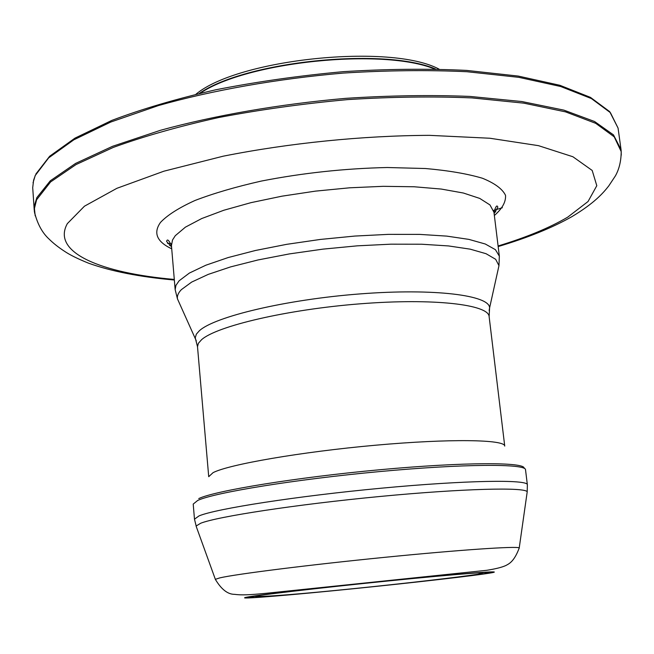 <?xml version="1.0" encoding="UTF-8"?>
<svg xmlns="http://www.w3.org/2000/svg" width="654" height="654" viewBox="0 0 654 654"><rect width="100%" height="100%" fill="white"/><g stroke="black" fill="none" stroke-linecap="round" stroke-linejoin="round"><path stroke-width="0.98" d="M621.243 152.676L621.038 149.578L613.493 134.896L594.535 121.497L563.871 110.125L521.892 101.542L469.915 96.424C430.961 94.879 389.555 95.517 345.696 98.345C279.487 104.15 214.757 115.398 160.475 130.285L112.627 146.275L75.586 163.418L50.293 180.798L36.845 197.622L34.368 205.822L34.687 213.376M434.632 69.013C382.876 47.636 246.517 61.729 200.23 93.236M494.122 213.572L497.841 207.236C497.056 204.555 495.757 206.223 493.958 212.248L489.96 204.931L479.742 198.415L463.375 193.02L441.254 189.055L414.154 186.766L383.179 186.325L349.735 187.796L315.432 191.132L281.972 196.175L250.964 202.658L223.84 210.245L201.726 218.542L185.409 227.151L175.288 235.685L172.493 240.034L171.446 245.577L175.158 289.657L177.463 298.87L179.098 302.5M493.958 212.248L499.345 256.155L495.43 249.681L485.26 243.999L468.902 239.389L446.747 236.11L419.557 234.385L388.451 234.361L354.844 236.061L320.346 239.438L286.681 244.334L255.461 250.482L228.132 257.562L205.838 265.222L189.358 273.078L179.114 280.803L175.959 285.348L175.158 289.657M498.103 269.53L498.969 265.647L495.658 259.295L486.061 253.711L470.226 249.166L448.521 245.937L421.691 244.228L390.847 244.179L357.395 245.83L322.97 249.133L289.297 253.924L258.019 259.957L230.6 266.897L208.217 274.394L191.655 282.087L181.362 289.64C178.248 292.894 176.948 295.976 177.463 298.87L196.265 340.775M489.135 310.511L489.593 307.903C489.764 295.297 434.591 288.136 360.24 293.891C285.945 299.532 214.299 316.708 199.274 330.842L196.347 334.161L195.244 337.824L197.508 346.718L208.716 476.684L213.073 472.654C228.728 464.471 300.873 451.906 375.355 445.235C449.903 438.507 505.019 439.488 504.733 446.093L489.127 316.585C488.726 304.551 433.815 298.003 360.411 303.799C287.065 309.489 216.499 326.142 201.538 339.728L198.366 343.334L197.508 346.718M524.14 468.289C525.415 462.01 464.365 461.945 380.334 469.695C296.368 477.387 215.436 490.664 198.759 498.569M194.483 519.178L199.037 515.9C215.828 508.771 296.998 496.084 381.527 488.178C466.122 480.216 528.023 479.341 527.361 484.777L525.522 469.752C526.086 463.596 464.209 463.719 379.77 471.559C295.387 479.341 214.43 492.585 197.729 500.433L193.208 504.087L194.483 519.178L196.413 526.993M527.067 492.822L527.206 491.849C525.89 487.034 463.351 488.505 379.925 496.484C296.564 504.422 217.292 516.586 200.623 523.265L196.086 526.069L215.501 579.738M219.891 577.866L215.338 579.33C221.338 589.377 227.739 594.38 234.549 594.339C241.408 595.263 248.863 594.993 266.587 593.252L486.592 570.321C495.127 569.005 501.463 567.443 505.591 565.636C508.837 563.903 514.019 561.958 519.251 547.929C517.608 545.967 460.277 549.785 384.462 557.355C308.704 564.893 236.078 574.073 219.891 577.866M248.683 596.84C231.009 599.816 272.178 596.718 330.556 591.003C388.811 585.322 457.473 577.735 483.968 573.975C511.395 570.133 483.118 571.629 414.832 578.226C346.734 584.782 265.222 593.971 248.683 596.84M253.736 596.342C236.568 599.219 275.857 596.276 332.036 590.783C388.075 585.314 454.17 578.005 479.423 574.416C505.567 570.746 478.131 572.217 412.837 578.528C347.748 584.799 269.832 593.579 253.736 596.342M167.498 243.362L171.029 243.68M493.566 210.433L502.362 207.719M35.847 174.054L49.671 156.232L74.957 138.141L111.818 120.41C141.869 109.022 176.515 98.811 215.746 89.786C256.891 81.717 299.401 75.676 343.276 71.662C386.8 68.964 427.896 68.547 466.564 70.403L518.172 76.06L559.881 85.29L590.464 97.381L609.683 111.63L618.063 128.086L610.427 112.692L591.42 98.574L560.74 86.524L518.81 77.335L466.915 71.719C428.043 69.904 386.743 70.362 343.015 73.101C276.994 78.832 212.476 90.277 158.399 105.572L110.73 122.053L73.845 139.801L48.674 157.859L35.316 175.403L33.599 180.21L32.708 187.665L34.237 210.22M169.648 245.52L171.454 245.675M493.974 212.346L495.707 211.822M621.251 155.186L621.194 151.581L614.212 136.841L595.761 123.353L565.514 111.867L523.838 103.16L472.016 97.912C433.087 96.277 391.632 96.841 347.65 99.604C303.293 103.651 260.276 109.627 218.608 117.548C178.861 126.394 143.766 136.343 113.322 147.403L76.028 164.563L50.562 181.967L36.583 199.805L34.417 208.495L35.202 215.853M498.095 245.978C526.584 237.32 549.81 227.698 567.754 217.12L588.044 201.522L596.8 185.695L592.189 170.449L572.896 156.747L538.487 145.662L489.846 138.239L429.441 135.345C362.708 135.64 289.076 143.071 223.161 156.2L163.909 171.193L116.894 188.311L84.456 206.198L67.346 223.619C51.077 252.796 101.681 273.119 174.291 279.438M494.359 215.493C502.239 208.659 505.967 201.947 505.534 195.35C502.476 188.973 494.776 183.267 482.431 178.248C467.422 173.784 448.448 170.547 425.484 168.519L387.217 167.514C344.658 168.47 302.72 172.983 261.412 181.052C235.841 186.831 213.727 193.298 195.064 200.451C178.918 207.784 167.399 215.109 160.5 222.409C153.069 232.922 156.805 241.735 171.716 248.839M435.572 69.03C384.2 46.99 245.087 61.362 199.315 93.448M519.17 548.354L527.206 491.849L527.361 484.777M499.345 256.155L498.969 265.647L489.593 307.903L489.127 316.585M483.87 572.487L477.747 574.269C438.049 580.376 262.949 598.958 254.986 596.146M33.043 182.793L35.308 175.239M174.348 280.018C139.956 276.977 111.343 271.361 88.503 263.17C77.671 258.788 69.586 254.766 64.231 251.095C58.296 247.212 53.227 243.19 49.034 239.037C42.265 232.84 37.417 223.905 34.498 212.215L34.31 211.054M498.168 246.558C527.803 237.713 552.393 227.731 571.939 216.629C594.184 203.28 602.939 193.339 608.735 185.957L615.471 175.779C619.24 168.953 621.153 160.884 621.194 151.581L621.136 150.412M171.446 245.577C168.814 239.993 167.203 238.62 166.615 241.465L171.552 246.901M618.063 128.086L621.038 149.578M195.947 94.241C237.909 58.925 390.74 43.131 439.022 69.12"/></g></svg>
